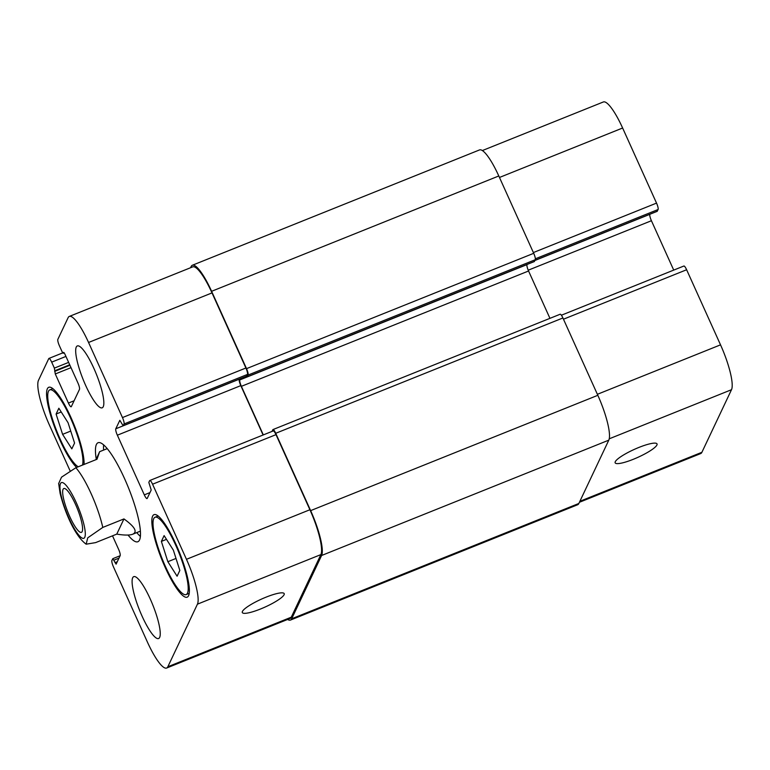 <?xml version="1.0" encoding="UTF-8"?>
<svg xmlns="http://www.w3.org/2000/svg" width="770" height="770" viewBox="0 0 770 770"><rect width="100%" height="100%" fill="white"/><g stroke="black" fill="none" stroke-linecap="round" stroke-linejoin="round"><path stroke-width="1.16" d="M103.613 444.839A53.351 11.396 -111.9 0 0 103.613 450.084M136.752 532.599A53.351 11.396 -111.9 0 0 140.381 536.392M96.24 459.093A53.351 11.396 68.1 0 1 96.414 444.483A53.351 11.396 68.1 0 1 98.088 442.721A53.351 11.396 68.1 0 1 128.542 487.988A53.351 11.396 68.1 0 1 137.849 541.743A53.351 11.396 68.1 0 1 128.041 535.034M82.169 531.579A23.62 5.044 68.1 0 1 81.427 532.359A23.62 5.044 68.1 0 1 67.943 512.319A23.62 5.044 68.1 0 1 63.823 488.517A23.62 5.044 68.1 0 1 76.423 506.429A23.62 5.044 68.1 0 1 82.169 531.579M116.77 534.12L95.605 542.619L86.163 544.188L87.732 537.845L102.785 527.421L123.951 518.922L116.77 534.12C124.384 535.352 129.716 535.381 132.758 534.207C137.734 531.82 134.788 526.728 123.951 518.922M96.009 459.642L99.628 451.682L97.001 459.247L75.845 467.746L61.523 477.169L58.655 483.599M266.064 597.154A22.975 4.36 -24.3 0 1 284.197 593.641A22.975 4.36 -24.3 0 1 265.044 607.068A22.975 4.36 -24.3 0 1 242.309 612.545A22.975 4.36 -24.3 0 1 266.064 597.154M638.898 447.437A22.975 4.36 -24.3 0 1 657.031 443.915A22.975 4.36 -24.3 0 1 637.887 457.342A22.975 4.36 -24.3 0 1 615.153 462.828A22.975 4.36 -24.3 0 1 638.898 447.437M579.425 502.281L700.681 453.578A38.904 8.316 -111.9 0 0 701.903 452.288L731.5 389.707A38.904 8.316 -111.9 0 0 720.528 344.844L686.628 269.75A5.554 1.184 -111.9 0 0 683.875 266.025L561.388 315.219M657.118 211.307L658.1 209.517A5.554 1.184 -111.9 0 0 656.531 203.107L622.622 128.013A38.904 8.316 -111.9 0 0 603.382 101.958L482.367 150.554M673.721 270.106L651.42 220.73A5.554 1.184 68.1 0 1 649.851 214.32L649.88 214.262M62.591 434.347L56.104 414.039L58.847 408.244L68.078 422.749L74.565 443.058L71.822 448.852L62.591 434.347L70.734 431.075M56.104 414.039L61.225 411.979M167.86 561.715L161.373 541.406L164.116 535.602L173.346 550.117L179.834 570.416L177.09 576.22L167.86 561.715L176.012 558.443M161.373 541.406L166.503 539.346M82.467 465.09A41.686 8.903 -111.9 0 0 71.514 420.256A41.686 8.903 -111.9 0 0 49.8 389.87A41.686 8.903 -111.9 0 0 55.132 426.84A41.686 8.903 -111.9 0 0 78.222 466.784M76.615 467.428A44.458 9.5 68.1 0 1 53.14 423.067A44.458 9.5 68.1 0 1 48.76 387.291A44.458 9.5 68.1 0 1 70.349 416.156A44.458 9.5 68.1 0 1 84.074 464.435M187.447 593.218A41.686 8.903 -111.9 0 0 177.312 548.837A41.686 8.903 -111.9 0 0 155.068 517.238A41.686 8.903 -111.9 0 0 162.345 559.232A41.686 8.903 -111.9 0 0 186.138 594.594A41.686 8.903 -111.9 0 0 187.447 593.218M188.573 595.701A44.458 9.5 68.1 0 1 187.177 597.174A44.458 9.5 68.1 0 1 161.787 559.453A44.458 9.5 68.1 0 1 154.038 514.658A44.458 9.5 68.1 0 1 177.764 548.365A44.458 9.5 68.1 0 1 188.573 595.701M112.507 535.824L118.58 549.27A5.554 1.184 68.1 0 1 120.149 555.68L116.106 564.15L112.786 558.683L111.9 560.483A5.554 1.184 -111.9 0 0 113.469 566.893L147.378 641.988A38.904 8.316 -111.9 0 0 166.618 668.042A38.904 8.316 -111.9 0 0 167.841 666.753L197.438 604.171A38.904 8.316 -111.9 0 0 186.465 559.309L152.566 484.214A5.554 1.184 -111.9 0 0 149.813 480.49A5.554 1.184 -111.9 0 0 149.64 480.673L148.822 482.395L151.199 490.009L147.224 498.411A5.554 1.184 68.1 0 1 147.051 498.594A5.554 1.184 68.1 0 1 144.308 494.869L117.358 435.194A5.554 1.184 68.1 0 1 115.789 428.784L119.831 420.314L123.152 425.772L124.037 423.981A5.554 1.184 -111.9 0 0 122.468 417.571L88.56 342.477A38.904 8.316 -111.9 0 0 69.319 316.422A38.904 8.316 -111.9 0 0 68.097 317.712L57.846 339.378A5.554 1.184 -111.9 0 0 59.415 345.788L62.11 351.755L63.207 353.247L63.689 352.381L64.786 353.873L77.924 382.969A5.554 1.184 68.1 0 1 79.483 389.37L71.341 406.599A5.554 1.184 68.1 0 1 71.167 406.781A5.554 1.184 68.1 0 1 68.415 403.057L55.286 373.97L54.372 368.118L51.677 362.15A5.554 1.184 -111.9 0 0 48.924 358.435A5.554 1.184 -111.9 0 0 48.751 358.618L38.5 380.293A38.904 8.316 -111.9 0 0 49.472 425.156L69.964 470.557M103.238 406.714A33.351 7.123 68.1 0 1 102.189 407.821A33.351 7.123 68.1 0 1 83.15 379.533A33.351 7.123 68.1 0 1 77.337 345.932A33.351 7.123 68.1 0 1 95.134 371.217A33.351 7.123 68.1 0 1 103.238 406.714M159.64 637.425A33.351 7.123 68.1 0 1 158.601 638.532A33.351 7.123 68.1 0 1 139.562 610.244A33.351 7.123 68.1 0 1 133.749 576.643A33.351 7.123 68.1 0 1 151.536 601.928A33.351 7.123 68.1 0 1 159.64 637.425M69.319 316.422L192.75 266.853A38.904 8.316 68.1 0 1 212 292.908L245.909 368.002A5.554 1.184 68.1 0 1 247.478 374.413L246.487 376.203M149.813 480.49L273.254 430.921A5.554 1.184 68.1 0 1 275.997 434.646L309.906 509.74A38.904 8.316 68.1 0 1 320.878 554.602L291.281 617.184A38.904 8.316 68.1 0 1 290.059 618.474L166.618 668.042M239.258 379.148L239.229 379.215A5.554 1.184 -111.9 0 0 240.798 385.626L263.09 435.002M272.012 431.421L272.801 429.756A5.554 1.184 68.1 0 1 272.975 429.573A5.554 1.184 68.1 0 1 275.718 433.289L310.637 510.625A38.904 8.316 68.1 0 1 321.61 555.488L291.676 618.791A38.904 8.316 68.1 0 1 290.454 620.081A38.904 8.316 68.1 0 1 287.633 619.446M240.394 378.696L239.816 379.918A5.554 1.184 -111.9 0 0 241.385 386.328L263.321 434.915M190.575 267.719L191.143 266.536A38.904 8.316 68.1 0 1 192.365 265.246A38.904 8.316 68.1 0 1 211.606 291.301L246.525 368.637A5.554 1.184 68.1 0 1 248.094 375.048L247.208 376.838L246.564 376.222M549.944 318.347L528.567 271.002A5.554 1.184 68.1 0 1 526.998 264.601L527.065 264.466M290.454 620.081L577.635 504.754A38.904 8.316 -111.9 0 0 578.857 503.465L608.791 440.161A38.904 8.316 -111.9 0 0 597.828 395.299L562.909 317.972A5.554 1.184 -111.9 0 0 560.156 314.247L272.975 429.573M534.293 261.511L535.285 259.721A5.554 1.184 -111.9 0 0 533.716 253.311L498.796 175.974A38.904 8.316 -111.9 0 0 479.546 149.919L192.365 265.246M61.109 495.428A30.011 6.41 -111.9 0 0 80.898 537.268A30.011 6.41 -111.9 0 0 79.522 510.491A30.011 6.41 -111.9 0 0 60.493 483.579A30.011 6.41 -111.9 0 0 61.109 495.428M102.785 527.421A44.458 9.5 -111.9 0 0 75.845 467.746M320.878 554.602L197.438 604.171M309.906 509.74L186.465 559.309M275.997 434.646L152.566 484.214M149.977 492.588L144.308 494.869M240.798 385.626L117.358 435.194M239.229 379.215L115.789 428.784M246.66 376.135L123.219 425.704M247.478 374.413L124.037 423.981M245.909 368.002L122.468 417.571M212 292.908L88.56 342.477M64.199 352.804L63.275 353.17M74.093 400.785L68.415 403.057M71.004 367.656L55.286 373.97M69.935 365.269L54.651 371.4M69.704 364.778L54.997 370.688M68.636 362.391L54.372 368.118M65.941 356.423L51.677 362.15M117.281 561.754L115.009 562.658M118.994 558.125L113.883 560.175M291.281 617.184L167.841 666.753M597.376 394.307L720.528 344.844M609.224 438.813L731.5 389.707M563.467 319.204L686.628 269.75M528.22 270.203L651.42 220.73M534.929 260.472L649.851 214.32M534.986 260.356L657.282 211.24M535.371 258.807L658.1 209.517M533.379 252.56L656.531 203.107M499.47 177.466L622.622 128.013M579.887 501.289L701.903 452.288M275.718 433.289L562.909 317.972M310.637 510.625L597.828 395.299M321.61 555.488L608.791 440.161M291.676 618.791L578.857 503.465M211.606 291.301L498.796 175.974M246.525 368.637L533.716 253.311M248.094 375.048L535.285 259.721M247.286 376.771L534.467 261.444M239.816 379.918L526.998 264.601M241.385 386.328L528.567 271.002M58.645 483.406L60.099 493.32C64.805 512.329 75.008 536.17 86.163 544.188M107.251 448.621L99.628 451.682M140.381 531.146L132.758 534.207M49.8 389.87L52.87 388.638M186.138 594.594L189.208 593.362M155.068 517.238L158.139 516.006M123.152 425.772L246.593 376.203M63.207 353.247L64.228 352.843M48.924 358.435L62.736 352.881M112.786 558.683L120.12 555.738M534.957 260.414L657.214 211.317M534.399 261.521L247.208 376.838"/></g></svg>
